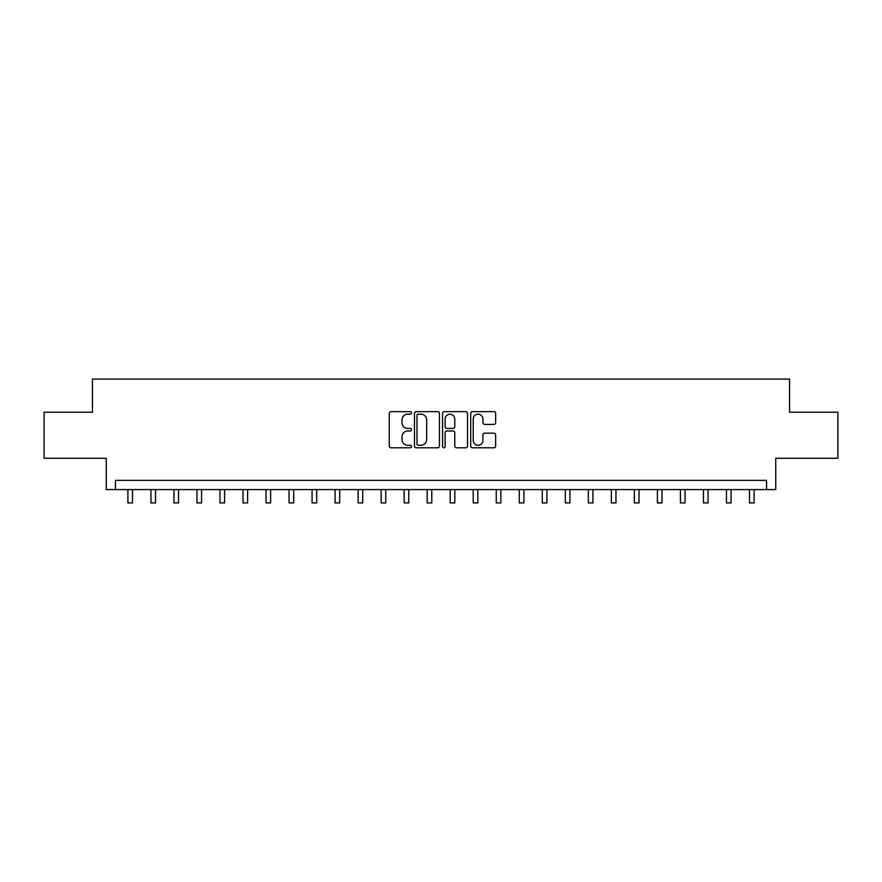 <?xml version="1.0" encoding="UTF-8"?>
<svg xmlns="http://www.w3.org/2000/svg" width="882" height="882" viewBox="0 0 882 882"><rect width="100%" height="100%" fill="white"/><g stroke="black" fill="none" stroke-linecap="round" stroke-linejoin="round"><path stroke-width="1.32" d="M411.53 412.908A1.268 1.268 0 0 0 410.262 411.64L391.057 411.64A1.808 1.808 0 0 0 389.249 413.449L389.249 445.994A1.808 1.808 0 0 0 391.057 447.802L410.262 447.802A1.268 1.268 0 0 0 411.53 446.535A1.268 1.268 0 0 0 410.262 445.267L407.782 445.267A5.788 5.788 0 0 1 401.994 439.479L401.994 436.766A5.788 5.788 0 0 1 407.782 430.989L410.262 430.989A1.268 1.268 0 0 0 411.53 429.721A1.268 1.268 0 0 0 410.262 428.454L407.782 428.454A5.788 5.788 0 0 1 401.994 422.665L401.994 419.953A5.788 5.788 0 0 1 407.782 414.176L410.262 414.176A1.268 1.268 0 0 0 411.53 412.908M493.832 424.385A1.808 1.808 0 0 0 495.64 422.577L495.64 413.449A1.808 1.808 0 0 0 493.832 411.64L472.498 411.64A1.808 1.808 0 0 0 470.69 413.449L470.69 445.994A1.808 1.808 0 0 0 472.498 447.802L493.832 447.802A1.808 1.808 0 0 0 495.64 445.994L495.64 434.958A1.808 1.808 0 0 0 493.832 433.15L484.703 433.15A1.808 1.808 0 0 0 482.895 434.958L482.895 440.427A4.84 4.84 0 0 1 478.055 445.267A4.84 4.84 0 0 1 473.226 440.427L473.226 419.005A4.84 4.84 0 0 1 478.055 414.176A4.84 4.84 0 0 1 482.895 419.005L482.895 422.577A1.808 1.808 0 0 0 484.703 424.385L493.832 424.385M766.535 489.576L775.741 489.576L775.741 458.265L837.9 458.265L837.9 412.225L789.555 412.225L789.555 379.073L92.445 379.073L92.445 412.225L44.1 412.225L44.1 458.265L106.259 458.265L106.259 489.576L766.535 489.576L766.535 480.37L115.465 480.37L115.465 489.576M439.423 413.449A1.808 1.808 0 0 0 437.615 411.64L416.282 411.64A1.808 1.808 0 0 0 414.474 413.449L414.474 445.994A1.808 1.808 0 0 0 416.282 447.802L437.615 447.802A1.808 1.808 0 0 0 439.423 445.994L439.423 413.449M444.385 411.64L465.718 411.64A1.808 1.808 0 0 1 467.526 413.449L467.526 445.994A1.808 1.808 0 0 1 465.718 447.802L456.589 447.802A1.808 1.808 0 0 1 454.781 445.994L454.781 432.797A1.808 1.808 0 0 0 452.973 430.989L446.92 430.989A1.808 1.808 0 0 0 445.112 432.797L445.112 446.535A1.268 1.268 0 0 1 443.844 447.802A1.268 1.268 0 0 1 442.577 446.535L442.577 413.449A1.808 1.808 0 0 1 444.385 411.64M418.266 414.176A1.268 1.268 0 0 0 416.999 415.433L416.999 443.999A1.268 1.268 0 0 0 418.266 445.267L420.89 445.267A5.788 5.788 0 0 0 426.679 439.479L426.679 419.953A5.788 5.788 0 0 0 420.89 414.176L418.266 414.176M454.781 419.093A4.84 4.84 0 0 0 449.952 414.264A4.84 4.84 0 0 0 445.112 419.093L445.112 426.645A1.808 1.808 0 0 0 446.92 428.454L452.973 428.454A1.808 1.808 0 0 0 454.781 426.645L454.781 419.093M127.901 489.576L127.901 502.927L132.509 502.927L132.509 489.576M150.921 489.576L150.921 502.927L155.53 502.927L155.53 489.576M173.941 489.576L173.941 502.927L178.55 502.927L178.55 489.576M196.962 489.576L196.962 502.927L201.57 502.927L201.57 489.576M219.993 489.576L219.993 502.927L224.59 502.927L224.59 489.576M243.013 489.576L243.013 502.927L247.61 502.927L247.61 489.576M266.033 489.576L266.033 502.927L270.642 502.927L270.642 489.576M289.053 489.576L289.053 502.927L293.662 502.927L293.662 489.576M312.074 489.576L312.074 502.927L316.682 502.927L316.682 489.576M335.094 489.576L335.094 502.927L339.702 502.927L339.702 489.576M358.125 489.576L358.125 502.927L362.723 502.927L362.723 489.576M381.145 489.576L381.145 502.927L385.743 502.927L385.743 489.576M404.165 489.576L404.165 502.927L408.774 502.927L408.774 489.576M427.186 489.576L427.186 502.927L431.794 502.927L431.794 489.576M450.206 489.576L450.206 502.927L454.814 502.927L454.814 489.576M473.226 489.576L473.226 502.927L477.835 502.927L477.835 489.576M496.257 489.576L496.257 502.927L500.855 502.927L500.855 489.576M519.278 489.576L519.278 502.927L523.875 502.927L523.875 489.576M542.298 489.576L542.298 502.927L546.906 502.927L546.906 489.576M565.318 489.576L565.318 502.927L569.926 502.927L569.926 489.576M588.338 489.576L588.338 502.927L592.947 502.927L592.947 489.576M611.358 489.576L611.358 502.927L615.967 502.927L615.967 489.576M634.39 489.576L634.39 502.927L638.987 502.927L638.987 489.576M657.41 489.576L657.41 502.927L662.007 502.927L662.007 489.576M680.43 489.576L680.43 502.927L685.038 502.927L685.038 489.576M703.45 489.576L703.45 502.927L708.059 502.927L708.059 489.576M726.47 489.576L726.47 502.927L731.079 502.927L731.079 489.576M749.491 489.576L749.491 502.927L754.099 502.927L754.099 489.576"/></g></svg>
